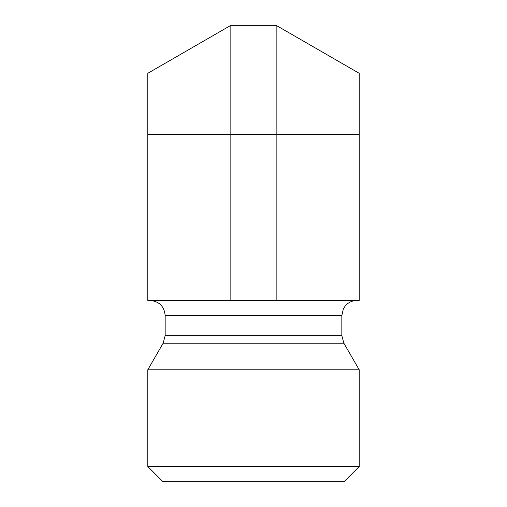 <?xml version="1.0" encoding="UTF-8"?>
<svg xmlns="http://www.w3.org/2000/svg" width="507" height="507" viewBox="0 0 507 507"><rect width="100%" height="100%" fill="white"/><g stroke="black" fill="none" stroke-linecap="round" stroke-linejoin="round"><path stroke-width="0.76" d="M147.797 73.3L230.85 25.35L276.15 25.35L359.203 73.3L359.203 300.442L147.797 300.442L147.797 73.3M359.203 466.548L147.797 466.548L147.797 369.78L359.203 369.78L359.203 466.548L344.107 481.65L162.893 481.65L147.797 466.548M150.059 300.442C159.23 301.335 164.268 306.367 165.162 315.538L341.838 315.538L343.328 309.004L345.083 306.19C348.157 302.464 352.112 300.543 356.941 300.442M147.797 369.78L163.14 343.207L165.162 335.653L165.162 315.538M359.203 134.33L230.85 134.33L230.85 300.442M276.15 25.35L276.15 300.442M147.797 134.33L230.85 134.33L230.85 25.35M165.162 335.653L341.838 335.653L341.838 315.538M163.14 343.207L343.86 343.207L341.838 335.653M343.86 343.207L359.203 369.78"/></g></svg>
